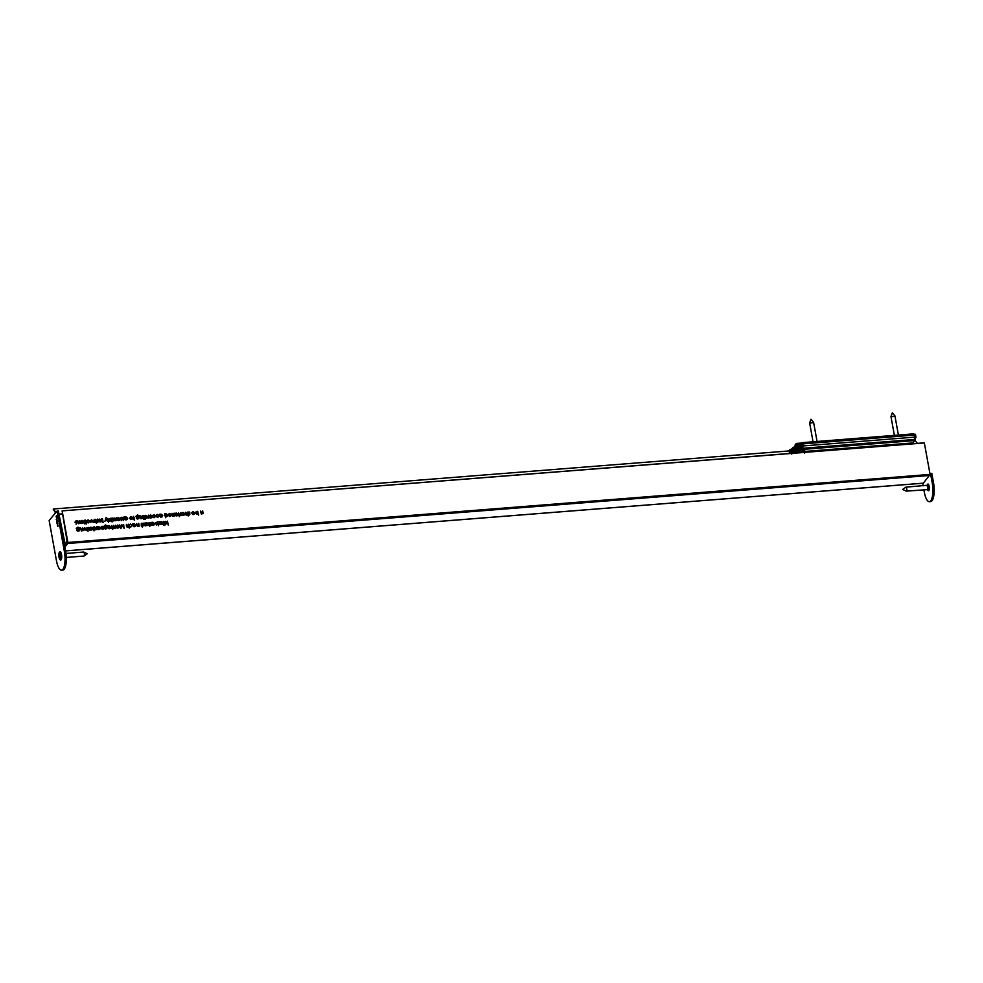 <?xml version="1.0" encoding="UTF-8"?>
<svg xmlns="http://www.w3.org/2000/svg" width="983" height="983" viewBox="0 0 983 983"><rect width="100%" height="100%" fill="white"/><g stroke="black" fill="none" stroke-linecap="round" stroke-linejoin="round"><path stroke-width="1.47" d="M86.209 529.014L86.111 530.365L84.747 527.969L83.96 530.537L84.698 527.625L85.926 529.358M84.747 527.969L83.678 528.94M83.727 529.186L84.28 528.129M96.457 526.753L96.961 529.505L95.572 529.665L94.282 528.35L94.368 526.913L95.572 529.321L96.174 527.085M95.29 529.653L96.383 528.522M90.977 527.478L89.723 528.006L90.866 527.134L92.525 528.449L92.365 529.395L90.166 529.542L89.686 528.608L92.169 528.412L90.977 527.478L90.055 528.141M89.723 528.006L90.448 527.65M92.083 529.739L91.382 529.997M112.529 528.276L112.738 529.395L111.706 528.35L111.693 525.549L113.02 528.24L112.246 528.621M119.017 527.539L117.075 527.515L116.51 526.556L117.69 525.02L119.385 526.335L118.206 527.883M116.51 526.556L117.284 525.512M98.079 529.419L97.231 526.691L98.705 526.519L100.413 527.846L98.079 529.419M97.378 527.478L98.312 526.986M100.069 528.252L99.209 529.382M104.997 528.387L104.296 525.844L105.451 524.959L107.036 525.721L105.55 525.291L104.677 526.63L105.697 526.016L107.368 527.293L106.189 528.829L104.714 528.719M104.296 525.844L105.083 525.401M105.55 525.291L104.37 526.827M104.395 526.974L105.328 526.458M107.024 527.699L106.189 528.829M96.248 522.084L96.457 523.202L95.425 522.145L95.412 519.343L96.678 521.703L95.965 522.415M93.09 520.99L92.992 522.342L91.64 519.946L90.854 522.514L91.579 519.602L92.807 521.334M91.64 519.946L90.571 520.916M90.608 521.162L91.161 520.105M102.515 518.791L103.018 521.543L102.232 519.122M101.347 518.877L101.851 521.641L100.463 521.801L99.172 520.486L99.258 519.049L100.463 521.457L101.065 519.221M100.18 521.789L101.274 520.646M86.32 522.87L86.529 523.976L85.496 522.931L85.484 520.13L86.811 522.821L86.037 523.202M85.263 523.828L84.636 523.878L85.263 523.828M163.817 525.315L163.731 524.676L163.854 525.315M76.527 523.693L75.396 521.69L76.06 520.83L76.932 521.137L75.74 521.641L77.104 522.907L76.06 524.246M76.219 523.644L76.76 522.944M75.396 521.69L76.06 520.83L75.593 521.395L76.453 521.703M76.146 521.162L75.482 521.936M142.277 515.645L142.781 518.41L141.392 518.569L140.102 517.255L140.176 515.817L141.38 518.225L141.994 515.989M141.11 518.557L142.191 517.414M134.216 519.085L134.413 520.204L133.381 519.147L133.369 516.345L134.634 518.705L133.921 519.429M148.654 515.141L149.146 517.906L147.831 517.967L148.359 515.485M147.892 517.992L148.593 517.058M143.444 515.559L143.948 518.311L143.162 515.891M116.289 517.697L116.793 520.462L115.502 520.609L114.495 520.019L113.598 520.757L112.148 518.029L113.598 520.412L114.053 517.881L115.502 520.265L116.006 518.041M113.315 520.744L114.249 518.95M115.22 520.597L116.154 518.889M107.823 518.373L108.523 522.243L107.54 518.705M125.406 519.786L124.558 517.046L126.021 516.886L127.729 518.201L125.406 519.786M124.706 517.832L125.627 517.353M127.385 518.619L126.537 519.737M121.646 520.13L120.516 518.127L121.179 517.267L122.039 517.574L120.848 518.09L122.211 519.343L121.167 520.695M121.339 520.081L121.88 519.393M120.516 518.127L121.179 517.267L120.7 517.832L121.56 518.139M121.253 517.599L120.602 518.385M187.483 512.082L188.183 515.952L187.556 514.342L186.598 514.994L185.308 513.679L185.394 512.241L186.598 514.65L187.2 512.413M186.315 514.994L187.409 513.851M180.909 512.598L181.413 515.362L180.098 515.411L180.626 512.942M180.159 515.448L180.86 514.502M202.67 510.877L203.174 513.642L201.785 513.802L200.495 512.487L200.581 511.049L201.785 513.458L202.387 511.221M201.503 513.79L202.596 512.647M193.196 511.922L191.943 512.45L193.086 511.59L194.745 512.905L194.585 513.851L192.385 513.986L191.906 513.052L194.388 512.856L193.196 511.922L192.275 512.585M191.943 512.45L192.668 512.094M194.302 514.183L193.602 514.453M160.438 517.021L159.602 514.281L161.065 514.121L162.773 515.436L160.438 517.021M159.738 515.067L160.671 514.588M162.428 515.854L161.568 516.972M154.466 517.537L153.078 516.984L154.429 517.193L155.425 516.014L154.036 515.018L152.795 515.411L153.975 514.674L155.756 515.964L154.466 517.537L155.437 516.345M154.147 517.537L155.425 516.014M154.036 515.018L153.115 515.584M152.795 515.411L153.606 515.129M176.301 513.261L175.06 513.79L176.203 512.917L177.849 514.232L177.702 515.178L175.49 515.325L175.023 514.392L177.505 514.195L176.301 513.261L175.392 513.925M175.06 513.79L175.773 513.433M177.419 515.522L176.707 515.78M169.69 513.777L168.437 514.306L169.58 513.445L171.239 514.76L171.079 515.706L168.879 515.842L168.4 514.908L170.882 514.711L169.69 513.777L168.769 514.441M168.437 514.306L169.162 513.949M170.796 516.038L170.096 516.296M145.287 523.189L144.034 523.718L145.177 522.858L146.836 524.16L146.676 525.106L144.476 525.254L143.997 524.32L146.479 524.123L145.287 523.189L144.366 523.853M144.034 523.718L144.759 523.361M146.393 525.45L145.693 525.708M128.527 524.222L129.228 528.092L128.589 526.483L127.643 527.134L126.352 525.819L126.438 524.381L127.643 526.79L128.245 524.553M127.36 527.121L128.454 525.991M133.553 526.618L132.717 523.89L134.18 523.718L135.887 525.045L133.553 526.618M132.852 524.676L133.786 524.185M135.543 525.45L134.683 526.581M161.765 521.592L162.269 524.357L160.942 524.406L161.482 521.936M161.015 524.443L161.703 523.497M165.193 522.784L165.095 524.136L163.731 521.727L162.945 524.295L163.682 521.395L164.911 523.128M163.731 521.727L162.662 522.698M162.711 522.956L163.264 521.887M149.109 522.587L149.821 526.47L149.072 524.258L147.524 525.512L148.752 524.099L146.872 522.772L148.998 523.89L148.826 522.931M152.291 525.143L151.456 522.403L152.918 522.243L154.626 523.57L152.291 525.143M151.591 523.202L152.525 522.71M154.282 523.976L153.422 525.106M62.162 511L67.876 542.469L930.09 474.42L924.315 442.829L62.113 510.89L924.376 442.952M77.448 530.562L76.748 528.018L77.915 527.134L79.488 527.896L78.001 527.466L77.141 528.805L78.148 528.19L79.82 529.468L78.652 531.004L77.165 530.894M76.748 528.018L77.534 527.576M78.001 527.466L76.821 529.001M76.858 529.149L77.78 528.633M79.476 529.874L78.652 531.004M157.538 521.924L158.582 525.77L157.944 524.185L156.911 524.824L155.203 523.509L157.538 521.924M157.649 524.529L156.911 524.824M155.203 523.509L156.002 522.452M150.768 522.465L151.271 525.217L149.944 525.278L150.485 522.796M150.018 525.303L150.706 524.369M165.181 524.885L164.542 524.934L165.181 524.885M160.794 524.123L158.767 524.627L159.934 522.084L158.312 521.862L160.499 521.69L159.332 524.246L160.487 524.492M138.75 523.411L139.254 526.175L137.866 526.335L136.576 525.008L136.649 523.57L137.866 525.991L138.468 523.742M137.583 526.323L138.677 525.18M130.985 526.876L129.609 526.323L130.948 526.532L131.943 525.352L130.555 524.357L129.314 524.75L130.493 524.013L132.275 525.303L130.985 526.876L131.955 525.684M130.665 526.863L131.943 525.352M130.555 524.357L129.633 524.91M129.314 524.75L130.125 524.455M142.117 525.942L142.326 527.06L141.294 526.003L141.282 523.214L142.547 525.561L141.835 526.286M143.125 523.067L143.629 525.819L142.842 523.398M165.709 517.734L164.665 513.876L166.127 513.716L167.835 515.043L166.631 516.579L165.402 516.087L165.709 517.734M164.8 514.674L165.734 514.183M167.491 515.448L166.631 516.579M174.102 513.138L174.605 515.903L173.217 516.05L171.927 514.736L172.013 513.298L173.217 515.706L173.819 513.47M172.934 516.05L174.028 514.908M151.984 517.451L150.043 517.427L149.477 516.468L150.657 514.932L152.353 516.247L151.173 517.795M149.477 516.468L150.252 515.424M157.87 517.267L156.494 516.714L157.833 516.923L158.828 515.756L157.44 514.748L156.199 515.141L157.378 514.404L159.16 515.694L157.87 517.267L158.841 516.075M157.55 517.267L158.828 515.756M157.44 514.748L156.518 515.313M156.199 515.141L157.01 514.859M189.436 514.773L188.306 512.77L188.969 511.91L189.83 512.229L188.638 512.733L190.002 513.998L188.957 515.338M189.129 514.736L189.67 514.035M188.306 512.77L188.969 511.91L188.49 512.475L189.363 512.794M189.043 512.254L188.392 513.028M197.657 511.283L198.701 515.129L198.062 513.531L197.03 514.17L195.322 512.856L197.657 511.283M197.78 513.888L197.03 514.17M195.322 512.856L196.121 511.799M179.422 515.522L179.619 516.628L178.599 515.584L178.574 512.782L179.914 515.473L179.139 515.854M184.251 514.908L182.31 514.871L181.744 513.925L182.924 512.389L184.62 513.704L183.44 515.252M181.744 513.925L182.519 512.88M118.488 517.82L117.247 518.348L118.39 517.488L120.037 518.791L119.889 519.749L117.677 519.884L117.21 518.95L119.693 518.754L118.488 517.82L117.579 518.483M117.247 518.348L117.96 517.992M119.607 520.081L118.894 520.339M123.686 519.97L122.556 517.967L123.219 517.107L124.079 517.414L122.887 517.918L124.251 519.184L123.219 520.535M123.379 519.921L123.919 519.221M122.556 517.967L123.219 517.107L122.752 517.672L123.612 517.98M123.305 517.439L122.642 518.225M105.918 518.754L107.491 521.199L105.808 519.184L104.862 521.408L106.25 517.463L105.55 519.491M111.03 518.115L112.074 521.961L111.435 520.376L110.415 521.015L108.695 519.688L111.03 518.115M111.153 520.72L110.415 521.015M108.695 519.688L109.494 518.643M144.243 519.171L143.616 519.221L144.243 519.171M145.214 519.343L144.169 515.497L145.631 515.338L147.339 516.653L146.148 518.188L144.919 517.697L145.214 519.343M144.317 516.284L145.238 515.805M146.995 517.07L146.148 518.188M132.275 519.012L130.334 518.975L129.768 518.029L130.948 516.493L132.644 517.795L131.464 519.356M129.768 518.029L130.542 516.984M137.042 518.373L136.342 515.842L137.497 514.945L139.07 515.706L137.595 515.276L136.723 516.628L137.743 516.001L139.414 517.279L138.234 518.815L136.76 518.705M136.342 515.842L137.129 515.387M137.595 515.276L136.416 516.812M136.44 516.96L137.374 516.444M139.07 517.697L138.234 518.815M79.832 520.572L80.336 523.337L78.947 523.497L77.657 522.182L77.743 520.744L78.947 523.153L79.549 520.916M79.562 523.288L78.947 523.497M78.665 523.484L79.758 522.342M167.503 521.137L168.216 525.02L167.466 522.796L165.918 524.062L167.147 522.637L165.267 521.322L167.405 522.44L167.221 521.481M83.272 522.882L81.331 522.845L80.766 521.899L81.945 520.363L83.641 521.666L82.461 523.214M80.766 521.899L81.54 520.843M84.464 520.216L84.956 522.968L84.169 520.548M98.042 521.985L96.912 519.995L97.575 519.122L98.435 519.442L97.243 519.946L98.607 521.211L97.563 522.551M97.735 521.948L98.275 521.248M96.912 519.995L97.575 519.122L97.096 519.688L97.968 520.007M97.649 519.466L96.998 520.24M103.326 522.403L102.687 522.452L103.326 522.403M88.63 522.735L87.241 522.182L88.593 522.391L89.576 521.211L88.187 520.216L86.946 520.609L88.138 519.872L89.908 521.162L88.63 522.735L89.588 521.543M88.31 522.735L89.576 521.211M88.187 520.216L87.266 520.781M86.946 520.609L87.757 520.326M94.442 519.429L94.933 522.182L93.618 522.243L94.147 519.761M93.68 522.268L94.38 521.334M108.634 528.584L107.798 525.856L109.26 525.684L110.968 527.011L108.634 528.584M107.946 526.642L108.867 526.151M110.624 527.416L109.764 528.547M102.269 526.581L101.016 527.109L102.158 526.249L103.817 527.564L103.657 528.51L101.458 528.657L100.979 527.711L103.461 527.527L102.269 526.581L101.347 527.244M101.016 527.109L101.728 526.753M103.375 528.854L102.674 529.112M123.612 524.603L124.141 528.399L121.966 525.426L120.909 528.645L119.717 524.91L120.921 527.576L121.867 524.738L123.747 527.355L123.612 524.603M115.589 525.241L116.08 527.994L114.704 528.154L113.401 526.839L113.487 525.401L114.692 527.81L115.294 525.573M114.421 528.141L115.502 527.011M88.814 527.355L89.318 530.107L88.531 527.687M93.299 526.999L93.999 530.869L93.016 527.33M82.683 527.834L83.186 530.599L81.798 530.759L80.508 529.432L80.594 527.994L81.798 530.415L82.4 528.178M82.412 530.537L81.798 530.759M81.515 530.746L82.609 529.604M87.806 530.23L88.015 531.348L86.983 530.292L86.971 527.502L88.237 529.849L87.524 530.574M114.225 528.375L115.036 527.576M121.966 525.426L120.786 528.252M118.906 526.9L118.71 527.908M99.959 528.547L99.861 529.173M97.194 527.699L98.226 527.085M106.914 528.006L106.815 528.621M104.21 527.195L105.218 526.581M103.817 526.409L104.984 525.524M165.93 524.062L167.147 522.637M78.48 523.718L79.291 522.907M74.929 522.256L75.593 521.395M138.959 517.992L138.861 518.606M136.256 517.193L137.264 516.567M135.863 516.394L137.03 515.51M146.885 517.365L146.799 517.98M144.12 516.517L145.165 515.903M114.175 519.823L115.023 520.83L115.687 519.454M113.119 520.978L113.77 519.515M105.746 518.029L105.439 519.319M105.808 519.184L104.898 521.395M122.076 518.533L122.752 517.672M127.274 518.913L127.176 519.528M124.509 518.066L125.554 517.451M120.037 518.692L120.7 517.832M184.14 514.269L183.944 515.276M201.306 514.023L202.117 513.212M187.827 513.335L188.49 512.475M194.265 513.47L194.118 514.416M191.476 513.015L192.619 512.155M151.886 516.812L151.677 517.82M167.38 515.743L167.282 516.358M164.616 514.895L165.648 514.281M145.14 525.942L146.504 524.467L144.231 524.836M146.356 524.725L146.209 525.672M143.567 524.283L144.71 523.423M159.848 522.268L158.939 524.615M163.264 522.292L162.514 522.882M147.536 525.512L148.752 524.099M79.365 530.181L79.279 530.795M76.662 529.37L77.669 528.756M76.281 528.584L77.436 527.699M59.029 514.699L65.247 544.496L67.053 541.092L62.101 510.89L924.315 442.829M154.171 524.271L154.073 524.885M151.407 523.423L152.439 522.809M135.433 525.758L135.335 526.372M132.668 524.897L133.7 524.283M137.387 526.556L138.198 525.745M127.163 527.355L127.974 526.556M128.847 525.315L130.026 524.578M130.481 527.097L131.464 525.917M170.759 515.325L170.612 516.272M167.97 514.871L169.113 514.011M177.382 514.797L177.235 515.743M174.581 514.355L175.724 513.482M172.738 516.272L173.549 515.473M152.316 515.977L153.508 515.239M153.962 517.758L154.945 516.579M162.318 516.149L162.22 516.763M159.553 515.301L160.585 514.687M155.732 515.706L156.911 514.969M157.366 517.488L158.361 516.308M186.119 515.215L186.93 514.416M119.57 519.356L119.41 520.302M116.768 518.913L117.911 518.053M132.164 518.36L131.968 519.38M140.913 518.791L141.724 517.98M83.162 522.231L82.965 523.239M99.983 522.022L100.794 521.211M96.432 520.56L97.096 519.688M91.161 520.511L90.424 521.088M86.479 521.174L87.659 520.437M88.114 522.956L89.109 521.776M110.514 527.724L110.415 528.338M107.749 526.863L108.794 526.249M103.338 528.129L103.19 529.075M100.536 527.674L101.679 526.814M92.046 529.014L91.898 529.96M89.256 528.571L90.399 527.699M95.093 529.886L95.904 529.087M84.28 528.535L83.53 529.112M81.319 530.98L82.13 530.169M930.09 474.42L923.381 483.169M67.876 542.469L67.79 543.488L930.004 475.44M64.89 546.953L67.79 543.488M109.236 528.768L110.157 527.601M108.843 526.593L107.909 527.76M109.432 528.535L110.624 527.035L109.31 526.028L108.388 527.195L109.703 528.203L110.624 527.035M108.105 527.539L109.31 526.028M78.087 531.225L79.009 530.046M77.718 529.1L76.821 530.242M78.284 530.992L79.476 529.481L78.198 528.535L77.288 529.677L78.554 530.66L79.476 529.481M77.006 530.009L78.198 528.535M102.121 529.333L103.485 527.859L101.384 528.031L102.588 528.768L103.485 527.859M90.829 530.23L92.193 528.756L90.092 528.915L91.296 529.665L92.193 528.756M117.677 528.104L118.574 526.925M117.284 525.93L116.375 527.097M117.874 527.871L119.041 526.36L117.751 525.364L116.854 526.532L118.144 527.539L119.041 526.36M116.596 526.839L117.751 525.364M98.669 529.604L99.59 528.436M98.275 527.429L97.354 528.596M98.865 529.37L100.069 527.871L98.755 526.863L97.821 528.031L99.148 529.038L100.069 527.871M97.538 528.375L98.755 526.863M105.636 529.063L106.545 527.871M105.267 526.925L104.37 528.068M105.832 528.817L107.024 527.306L105.734 526.36L104.837 527.502L106.103 528.498L107.024 527.306M104.554 527.834L105.734 526.36M81.933 523.447L82.818 522.256M81.528 521.26L80.631 522.428M82.13 523.214L83.297 521.69L82.007 520.695L81.11 521.862L82.4 522.882L83.297 521.69M80.839 522.182L82.007 520.695M137.669 519.049L138.591 517.857M137.313 516.911L136.404 518.053M137.878 518.803L139.07 517.291L137.78 516.345L136.883 517.488L138.148 518.483L139.07 517.291M136.6 517.832L137.78 516.345M130.936 519.577L131.833 518.385M130.542 517.402L129.645 518.569M131.132 519.343L132.3 517.82L131.009 516.837L130.112 518.004L131.403 519.012L132.3 517.82M129.854 518.311L131.009 516.837M145.607 518.422L146.528 517.242M145.214 516.235L144.292 517.414M145.803 518.176L147.008 516.677L145.681 515.67L144.759 516.849L146.074 517.857L147.008 516.677M144.476 517.181L145.681 515.67M109.494 519.061L108.572 520.228M109.887 521.236L110.809 520.068M108.781 519.982L110.354 520.671L111.288 519.503L109.961 518.496L109.039 519.663L109.961 518.496M110.084 521.002L111.288 519.503M125.996 519.97L126.918 518.791M125.603 517.783L124.681 518.963M126.193 519.737L127.385 518.225L126.07 517.218L125.148 518.397L126.463 519.405L127.385 518.225M124.866 518.729L126.07 517.218M118.341 520.572L119.717 519.098L117.604 519.27L118.82 520.007L119.717 519.098M182.912 515.473L183.809 514.293M182.519 513.298L181.609 514.465M183.108 515.239L184.276 513.728L182.985 512.733L182.088 513.9L183.379 514.908L184.276 513.728M181.83 514.207L182.985 512.733M196.121 512.217L195.187 513.396M196.502 514.404L197.436 513.224M195.408 513.138L196.981 513.839L197.902 512.659L196.588 511.651L195.666 512.831L196.588 511.651M196.698 514.17L197.902 512.659M193.049 514.674L194.413 513.2L192.312 513.372L193.516 514.109L194.413 513.2M161.028 517.205L161.962 516.026M160.634 515.018L159.713 516.198M161.224 516.972L162.428 515.461L161.114 514.453L160.192 515.633L161.507 516.64L162.428 515.461M159.91 515.964L161.114 514.453M150.645 518.016L151.542 516.837M150.252 515.842L149.355 517.009M150.841 517.783L152.009 516.272L150.718 515.276L149.821 516.444L151.112 517.451L152.009 516.272M149.563 516.751L150.718 515.276M176.154 516.001L177.53 514.539L175.416 514.699L176.633 515.436L177.53 514.539M166.09 516.8L167.012 515.633M165.697 514.625L164.775 515.792M166.287 516.567L167.491 515.067L166.176 514.06L165.255 515.227L166.569 516.235L167.491 515.067M164.972 515.571L166.176 514.06M169.543 516.53L170.907 515.055L168.806 515.227L170.01 515.964L170.907 515.055M145.803 525.622L146.504 524.467M145.337 525.696L146.283 525.057M144.403 524.639L145.607 525.377M134.143 526.802L135.076 525.635M133.749 524.627L132.828 525.794M134.339 526.569L135.543 525.069L134.229 524.062L133.307 525.229L134.622 526.237L135.543 525.069M133.024 525.573L134.229 524.062M155.99 522.87L155.068 524.037M156.383 525.045L157.317 523.878M155.277 523.792L156.862 524.492L157.784 523.312L156.469 522.305L155.547 523.484L156.469 522.305M156.58 524.811L157.784 523.312M152.881 525.327L153.803 524.148M152.488 523.153L151.566 524.32M153.078 525.094L154.282 523.583L152.967 522.587L152.046 523.755L153.36 524.762L154.282 523.583M151.751 524.099L152.967 522.587M53.217 509.01L789.079 450.927L53.217 509.01L55.503 512.929M917.409 443.37L915.505 440.998L914.571 441.072M55.957 512.376L53.291 509.047M906.486 491.021A2.003 0.639 85.5 0 1 906.301 491.131A2.003 0.639 85.5 0 1 906.179 491.107L902.677 489.411L905.871 487.175A2.003 0.639 85.5 0 1 905.982 487.138A2.003 0.639 85.5 0 1 906.744 488.772A2.003 0.639 85.5 0 1 906.486 491.021M927.325 485.344A2.212 0.7 85.5 0 1 927.399 485.27A2.212 0.7 85.5 0 1 928.345 486.831A2.212 0.7 85.5 0 1 928.087 489.522A2.212 0.7 85.5 0 1 927.743 489.608A2.212 0.7 85.5 0 1 927.645 489.534M66.316 557.435L83.948 556.046A2.003 0.639 -94.5 0 0 84.059 556.009A2.003 0.639 -94.5 0 0 84.341 553.404A2.003 0.639 -94.5 0 0 83.752 552.065A2.003 0.639 -94.5 0 0 83.629 552.041L65.996 553.441M59.029 557.189A4.018 1.266 -94.5 0 0 60.455 559.917A4.018 1.266 -94.5 0 0 61.253 554.633A4.018 1.266 -94.5 0 0 59.828 551.918A4.018 1.266 -94.5 0 0 59.029 557.189M59.607 557.177L59.938 558.233L60.147 556.845L60.368 558.258L60.418 556.538L60.958 557.066L60.344 553.601L60.135 554.977L59.594 553.933L59.865 555.284L59.324 554.756L59.607 557.177M60.516 556.009L59.41 556.095M60.872 555.69L59.816 555.776M60.86 555.628L59.828 555.714M60.786 555.211L59.865 555.284M802.718 447.769L801.993 443.714M913.674 433.945L914.866 437.116L914.043 440.2L806.023 448.727A9.166 2.666 -10.3 0 1 803.185 448.703L796.635 449.047L795.739 448.199L802.669 447.855M802.681 447.548L803.148 445.938L802.14 443.603M802.841 448.408L802.644 447.67M800.924 443.456L801.981 442.731M793.379 447.769L792.556 448.985L796.463 449.071M792.642 447.83L791.561 449.12M796.427 444.132L796.304 443.456L795.173 444.82L795.64 445.299M914.301 434.363L915.419 434.265L915.578 435.137M800.862 443.1L796.304 443.456M795.308 445.557A1.831 1.659 40 0 0 794.682 447.13L795.136 447.806M793.097 448.936A1.831 1.659 -140 0 1 793.441 447.695L795.014 445.815M794.534 448.826L794.817 447.83M813.519 422.543L809.783 423.218M894.849 416.128L891.126 416.804M60.344 559.905A4.153 1.315 -94.5 0 0 61.13 559.769A4.153 1.315 -94.5 0 0 61.536 554.523A4.153 1.315 -94.5 0 0 60.516 551.954A4.153 1.315 -94.5 0 0 59.717 551.942M57.039 518.41L56.24 519.343L57.039 518.41M56.645 521.531L56.731 519.27L56.645 521.531M56.793 519.257L57.075 519.958M57.702 526.286L58.009 525.205L57.702 526.286M58.329 521.359L58.366 520.449L58.415 521.371M64.337 551.18L57.051 511.086L49.15 520.499L56.436 560.605A14.327 4.522 -94.5 0 0 61.511 570.177A14.327 4.522 -94.5 0 0 64.337 551.18L65.64 551.082A14.327 4.522 -94.5 0 1 62.814 570.079L61.511 570.177M57.395 523.914L57.555 525.475L57.505 523.902M57.555 525.475L57.333 524.811M57.088 521.887L57.002 523.497L57.469 522.157M56.129 516.579L56.535 515.633L56.67 517.918L56.24 516.567M56.67 517.918L56.363 517.23M57.051 511.086L58.353 510.976L65.64 551.082M57.874 526.569L57.96 525.549M57.555 524.799L57.678 523.521M57.346 521.518L56.707 521.912M56.953 520.965L56.793 519.515M56.51 518.975L57.026 518.36M56.068 516.554L56.584 515.94M56.989 517.894L56.584 517.205M56.51 516.124L56.596 517.537L56.621 516.124M64.534 545.037L64.755 546.253M804.549 453.175L803.824 451.529L912.814 442.928L914.804 440.556L796.599 449.882L804.819 450.042L792.839 451.344A2.298 0.664 169.7 0 0 790.037 452.266A2.298 0.664 169.7 0 0 791.573 452.844L802.767 452.426M802.742 447.474L802.067 443.751M802.103 446.565L802.816 445.791M802.964 448.666L796.648 449.157L796.599 449.882L795.739 448.199L796.869 446.847L796.427 444.414L795.075 447.339L795.542 449.882L797.52 447.339L801.366 447.044L802.361 445.692L801.329 443.554L797.102 443.812M801.858 446.442L801.968 445.545L797.631 445.889L797.385 444.537L796.685 444.771M802.57 444.451L801.587 443.775M802.337 445.582L801.329 443.554M927.362 485.307L928.185 484.226A3.354 1.057 85.5 0 1 928.259 484.14M927.252 485.369A3.354 1.057 85.5 0 1 927.977 484.041A3.354 1.057 85.5 0 1 929.168 486.29A3.354 1.057 85.5 0 1 928.505 490.738A3.354 1.057 85.5 0 1 927.583 489.546M930.029 474.089L931.823 473.401L933.494 482.579A14.327 4.522 85.5 0 1 930.668 501.576L929.365 501.674A14.327 4.522 85.5 0 1 924.29 492.102L923.86 489.743M930.52 473.511L932.191 482.69A14.327 4.522 85.5 0 1 929.365 501.674M922.681 483.255L923.148 485.774M928.763 490.603A3.354 1.057 85.5 0 1 928.677 490.529L927.694 489.583M64.841 543.734L66.021 543.636M59.471 514.207L62.126 513.998M59.435 514.097L62.101 513.888L59.41 514.084M65.603 550.873L923.529 483.157M926.613 485.602A2.003 0.639 85.5 0 1 926.797 485.491A2.003 0.639 85.5 0 1 927.559 487.138A2.003 0.639 85.5 0 1 927.301 489.387A2.003 0.639 85.5 0 1 927.116 489.497A2.003 0.639 85.5 0 1 926.92 489.411M802.964 448.26L914.669 439.45M803.148 445.938L914.866 437.116M802.779 443.886L914.485 435.064M793.17 448.936L794.682 447.13M803.48 449.833L803.418 450.509M914.829 436.956L915.566 436.894L914.915 434.781L915.935 436.931M914.866 438.996L915.566 436.894L915.886 437.767L914.94 438.393M915.198 438.873L915.21 439.757M915.234 439.868L915.271 438.787M912.851 443.738A2.863 0.909 85.5 0 1 913.01 442.878M802.165 444.476L802.398 445.815M795.382 449.157L792.679 449.378L792.9 450.619L795.898 450.374M789.546 450.226A2.298 0.664 -10.3 0 1 792.421 449.022L792.679 449.378A2.863 0.836 169.7 0 0 789.066 450.828L789.288 452.069A2.863 0.836 -10.3 0 1 792.9 450.619L792.839 451.344M914.313 439.868L915.972 436.98L915.726 435.629L914.583 435.604M803.086 452.401L803.824 451.529M912.519 443.763A2.298 0.725 -94.5 0 1 912.814 442.928L915.148 440.384L914.411 439.757M802.116 444.341L797.385 444.537L796.98 443.775L796.427 444.414M796.93 446.122L797.631 445.889L797.52 447.339L796.869 446.847M795.775 444.906L796.98 443.775L801.489 443.53L802.128 446.54M795.1 447.449L795.689 445.422M933.494 482.579L932.191 482.69M65.603 550.91L923.455 483.194M915.431 440.949L914.62 441.011M905.982 487.138L927.399 485.27M906.301 491.131L927.743 489.608M83.752 552.065L87.254 553.773L84.059 556.009M802.128 442.657L913.834 433.835M813.543 422.248L810.987 419.237L809.648 422.948M809.648 423.059L813.052 441.797M813.592 422.334L817.07 441.478M894.886 415.821L892.331 412.823L890.991 416.534M890.979 416.632L894.395 435.371M894.935 415.92L898.413 435.064M789.288 452.069L791.524 452.88L802.3 451.75M795.186 446.933L796.132 450.411L804.192 449.489M789.066 450.828L792.47 448.985L795.235 448.776M790.91 452.905L791.782 454.109M913.158 442.755L912.888 443.738M802.939 444.537L801.464 443.702"/></g></svg>
